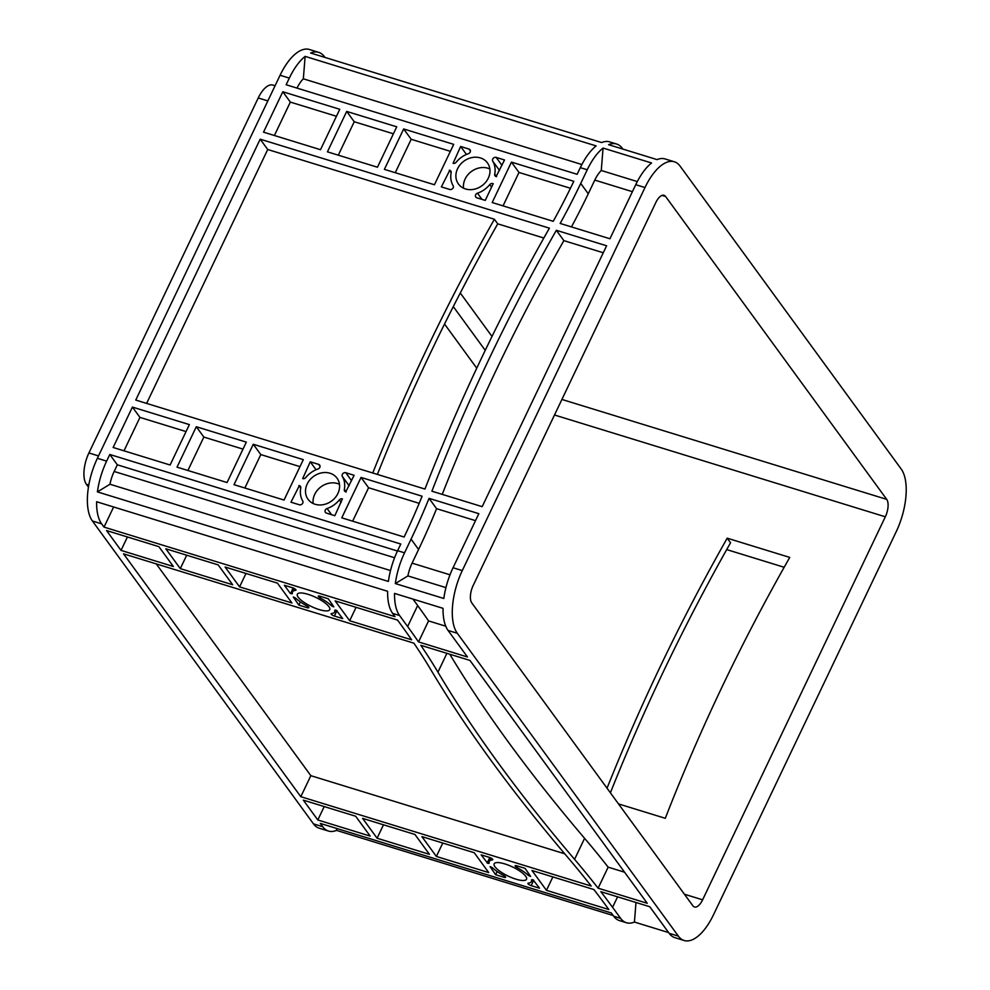 <?xml version="1.0" encoding="UTF-8"?>
<svg xmlns="http://www.w3.org/2000/svg" width="990" height="990" viewBox="0 0 990 990"><rect width="100%" height="100%" fill="white"/><g stroke="black" fill="none" stroke-linecap="round" stroke-linejoin="round"><path stroke-width="1.49" d="M339.471 484.308A17.944 15.246 -36.1 0 0 337.491 483.541A17.944 15.246 -36.1 0 0 320.141 487.488A17.944 15.246 -36.1 0 0 313.162 503.514M329.955 473.22A17.944 15.246 -36.1 0 0 309.87 479.878A17.944 15.246 -36.1 0 0 308.051 499.319A17.944 15.246 -36.1 0 0 315.142 504.281A17.944 15.246 -36.1 0 0 335.226 497.624A17.944 15.246 -36.1 0 0 337.033 478.17A17.944 15.246 -36.1 0 0 329.955 473.22M489.864 168.993A17.944 15.246 -36.1 0 0 487.884 168.226A17.944 15.246 -36.1 0 0 470.535 172.173A17.944 15.246 -36.1 0 0 463.555 188.199M480.348 157.905A17.944 15.246 -36.1 0 0 460.263 164.563A17.944 15.246 -36.1 0 0 458.444 184.016A17.944 15.246 -36.1 0 0 465.535 188.966A17.944 15.246 -36.1 0 0 485.62 182.309A17.944 15.246 -36.1 0 0 487.427 162.867A17.944 15.246 -36.1 0 0 480.348 157.905M307.989 594.309A17.944 5.061 -154.5 0 0 297.359 594.21A17.944 5.061 -154.5 0 0 319.127 609.568A17.944 5.061 -154.5 0 0 329.744 609.667A17.944 5.061 -154.5 0 0 307.989 594.309M504.776 863.899A17.944 5.061 -154.5 0 0 494.159 863.812A17.944 5.061 -154.5 0 0 515.914 879.157A17.944 5.061 -154.5 0 0 526.532 879.256A17.944 5.061 -154.5 0 0 504.776 863.899M577.145 174.302L286.147 84.756L289.315 78.099A48.56 21.582 -72.9 0 1 305.13 56.381L596.129 145.914A48.56 21.582 107.1 0 0 580.313 167.644L577.145 174.302M297.012 88.098A24.28 10.791 -72.9 0 1 303.348 78.816L581.873 164.526M305.13 56.381L303.348 78.816M336.662 828.444L336.513 830.387A48.56 21.582 -72.9 0 1 328.482 831.055L319.25 828.222A48.56 21.582 -72.9 0 1 313.471 823.853L92.404 520.988A48.56 21.582 -72.9 0 1 97.379 458.296L280.083 75.252A48.56 21.582 -72.9 0 1 309.437 49.5L318.669 52.346A48.56 21.582 -72.9 0 0 310.65 53.015L601.648 142.56A48.56 21.582 107.1 0 1 609.667 141.879L616.597 144.02A48.56 21.582 -72.9 0 1 622.376 148.389L622.896 149.094M394.577 557.754L114.159 471.463A24.28 10.791 -72.9 0 0 109.977 484.234L97.404 491.894A48.56 21.582 -72.9 0 1 106.623 461.142L109.791 454.484L400.789 544.03L397.621 550.688L404.551 552.816A48.56 21.582 107.1 0 0 395.332 583.568L443.829 598.492A48.56 21.582 107.1 0 1 453.049 567.74L462.281 570.587A48.56 21.582 107.1 0 0 457.306 633.278L678.385 936.132A48.56 21.582 107.1 0 0 684.152 940.5A48.56 21.582 107.1 0 0 713.505 914.748L896.21 531.704A48.56 21.582 107.1 0 0 901.185 469.012L680.105 166.147A48.56 21.582 107.1 0 0 674.338 161.778A48.56 21.582 107.1 0 0 644.985 187.543L462.281 570.587M109.791 454.484L117.327 464.805L397.46 551.009M114.159 471.463L117.327 464.805M109.977 484.234L390.506 570.562M97.404 491.894L388.402 581.439A48.56 21.582 -72.9 0 1 397.621 550.688M104.024 527.101L101.636 523.834A48.56 21.582 -72.9 0 1 96.612 501.744L387.61 591.29A48.56 21.582 -72.9 0 0 392.634 613.379L395.022 616.646L104.024 527.101L113.627 506.979M328.482 831.055A48.56 21.582 -72.9 0 1 322.715 826.687L320.327 823.42L611.325 912.966L613.713 916.233A48.56 21.582 107.1 0 0 619.493 920.601L626.41 922.73A48.56 21.582 -72.9 0 1 620.643 918.374L612.575 907.323A1348.727 380.804 -154.5 0 0 600.831 891.681L649.762 906.729L669.141 933.298A48.56 21.582 107.1 0 0 674.92 937.654L684.152 940.5M336.513 830.387L613.194 915.527M647.25 903.288L598.109 888.179A1348.727 380.804 -154.5 0 0 574.571 859.345A2697.441 761.607 25.5 0 1 437.939 672.16A1348.727 380.804 -154.5 0 0 420.837 645.307L469.965 660.429L647.25 903.288M335.177 600.893L397.535 620.087L400.703 624.418A1348.727 380.804 25.5 0 1 411.605 639.8L349.668 620.742L335.177 600.893M291.926 602.972L239.58 586.872L225.089 567.023L277.435 583.135L291.926 602.972M106.536 530.541L158.883 546.653L173.374 566.503L121.028 550.39L106.536 530.541M303.324 800.13L355.682 816.243L370.161 836.092L317.815 819.98L303.324 800.13M377.091 838.221L362.6 818.371L414.959 834.483L429.437 854.333L377.091 838.221L383.489 824.806M180.304 568.631L165.813 548.782L218.159 564.894L232.65 584.744L180.304 568.631L186.702 555.204M307.209 607.687L298.856 605.113L293.288 597.032A2.698 0.767 25.5 0 1 296.134 598.566A23.327 6.584 -154.5 0 0 307.123 606.053A2.698 0.767 25.5 0 1 308.806 607.699A2.698 0.767 25.5 0 1 307.209 607.687L307.791 606.462M319.894 596.19L328.247 598.764L333.828 606.845A2.698 0.767 25.5 0 1 330.969 605.311A23.327 6.584 -154.5 0 0 319.993 597.824A2.698 0.767 25.5 0 1 318.297 596.178A2.698 0.767 25.5 0 1 319.894 596.19M331.477 613.553A23.327 6.584 -154.5 0 0 334.62 611.981A23.327 6.584 -154.5 0 0 334.731 610.446A2.698 0.767 25.5 0 1 334.744 610.273A2.698 0.767 25.5 0 1 336.34 610.286L342.738 618.614L334.385 616.04A2.698 0.767 25.5 0 1 331.106 613.738A2.698 0.767 25.5 0 1 331.477 613.553M504.009 877.276L495.644 874.702L490.075 866.634A2.698 0.767 25.5 0 1 492.921 868.168A23.327 6.584 -154.5 0 0 503.91 875.655A2.698 0.767 25.5 0 1 505.605 877.288A2.698 0.767 25.5 0 1 504.009 877.276L504.591 876.051M492.426 859.914A23.327 6.584 -154.5 0 0 489.283 861.486A23.327 6.584 -154.5 0 0 489.171 863.02A2.698 0.767 25.5 0 1 489.159 863.206A2.698 0.767 25.5 0 1 487.563 863.181L481.165 854.853L489.518 857.427A2.698 0.767 25.5 0 1 492.785 859.741A2.698 0.767 25.5 0 1 492.426 859.914L492.698 859.345M516.681 865.792L525.047 868.354L530.615 876.435A2.698 0.767 25.5 0 1 527.769 874.9A23.327 6.584 -154.5 0 0 516.78 867.413A2.698 0.767 25.5 0 1 515.085 865.767A2.698 0.767 25.5 0 1 516.681 865.792M528.264 883.142A23.327 6.584 -154.5 0 0 531.407 881.57A23.327 6.584 -154.5 0 0 531.519 880.036A2.698 0.767 25.5 0 1 531.531 879.863A2.698 0.767 25.5 0 1 533.127 879.875L539.525 888.203L531.172 885.629A2.698 0.767 25.5 0 1 527.905 883.327A2.698 0.767 25.5 0 1 528.264 883.142M290.355 593.468L284.365 585.263L292.731 587.837A2.698 0.767 25.5 0 1 295.998 590.139A2.698 0.767 25.5 0 1 295.639 590.325A23.327 6.584 -154.5 0 0 292.496 591.896A23.327 6.584 -154.5 0 0 292.384 593.431A2.698 0.767 25.5 0 1 292.372 593.604A2.698 0.767 25.5 0 1 290.775 593.592L293.003 587.924M123.54 553.831L413.907 643.178A1348.727 380.804 25.5 0 1 431.009 670.032A2697.441 761.607 -154.5 0 0 567.641 857.216A1348.727 380.804 25.5 0 1 591.191 886.038L300.812 796.69L123.54 553.831M546.455 890.332L531.976 870.495L593.901 889.552A1348.727 380.804 25.5 0 1 605.657 905.194L608.813 909.525L546.455 890.332L552.865 876.917M436.367 856.461L421.889 836.612L474.235 852.724L488.714 872.574L436.367 856.461L442.765 843.047M448.062 630.432L467.453 656.989L418.535 641.928A1348.727 380.804 -154.5 0 0 407.632 626.546L399.564 615.508A48.56 21.582 107.1 0 1 394.54 593.418L443.05 608.343A48.56 21.582 107.1 0 0 448.062 630.432L457.306 633.278M318.669 52.346A48.56 21.582 -72.9 0 1 324.448 56.702L324.968 57.42M260.184 139.182L549.413 228.17A1888.215 1605.26 -36.1 0 0 424.97 489.06L135.754 400.059L260.184 139.182L267.721 149.502L494.394 219.248A1961.042 1667.172 -36.1 0 0 372.772 472.997M434.437 184.759L384.392 169.364L403.66 128.96L453.705 144.354L434.437 184.759M282.806 91.761L339.768 109.296L320.5 149.7L263.526 132.165L282.806 91.761L290.342 102.094L336.439 116.275M132.412 407.076L189.375 424.599L170.107 465.003L113.132 447.48L132.412 407.076L139.949 417.396L186.046 431.578M284.043 500.061L233.999 484.667L253.267 444.262L303.311 459.657L284.043 500.061M449.72 189.461L441.367 186.887L449.745 170.317A2.698 2.289 143.9 0 1 451.143 172.73A23.327 19.837 -36.1 0 0 453.123 185.712A2.698 2.289 143.9 0 1 449.72 189.461M468.406 153.673A23.327 19.837 -36.1 0 0 456.143 162.261A2.698 2.289 143.9 0 1 453.086 163.313L460.635 146.483L468.988 149.057A2.698 2.289 143.9 0 1 468.406 153.673M573.804 181.306A722.836 614.518 143.9 0 1 553.237 221.315L492.179 202.529L511.446 162.113L573.804 181.306M496.163 157.41L504.516 159.984L496.139 176.554A2.698 2.289 143.9 0 1 494.728 174.141A23.327 19.837 -36.1 0 0 492.76 161.172A2.698 2.289 143.9 0 1 496.163 157.41L501.955 165.355M345.77 472.725L354.123 475.299L345.745 491.869A2.698 2.289 143.9 0 1 344.334 489.456A23.327 19.837 -36.1 0 0 342.367 476.475A2.698 2.289 143.9 0 1 345.77 472.725L351.561 480.67M327.084 508.514A23.327 19.837 -36.1 0 0 339.347 499.913A2.698 2.289 143.9 0 1 342.404 498.873L334.855 515.703L326.49 513.129A2.698 2.289 143.9 0 1 327.084 508.514L331.601 514.701M299.327 504.764L290.961 502.202L299.351 485.632A2.698 2.289 143.9 0 1 300.75 488.045A23.327 19.837 -36.1 0 0 302.73 501.014A2.698 2.289 143.9 0 1 299.327 504.764M318 468.988A23.327 19.837 -36.1 0 0 305.749 477.576A2.698 2.289 143.9 0 1 302.692 478.615L310.241 461.798L318.594 464.36A2.698 2.289 143.9 0 1 318 468.988M606.61 245.78L482.18 506.657L431.9 491.189A1888.215 1605.26 143.9 0 1 556.343 230.299L606.61 245.78M422.111 496.213A722.836 614.518 143.9 0 1 404.13 537.025L341.773 517.832L361.053 477.428L422.111 496.213M493.206 183.695L485.249 200.388L476.883 197.827A2.698 2.289 143.9 0 1 477.477 193.199A23.327 19.837 -36.1 0 0 489.741 184.61A2.698 2.289 143.9 0 1 492.797 183.571L493.206 183.695M246.337 442.134L227.069 482.538L177.024 467.144L196.305 426.727L246.337 442.134M396.743 126.819L377.462 167.223L327.43 151.829L346.698 111.425L396.743 126.819M580.313 167.644L587.243 169.773A48.56 21.582 -72.9 0 1 603.058 148.055L651.556 162.979A48.56 21.582 107.1 0 0 635.741 184.697L609.951 238.763L560.167 223.443A722.836 614.518 -36.1 0 0 580.734 183.435L588.27 193.768L594.78 180.093A24.28 10.791 107.1 0 1 601.277 170.49L637.3 181.578M587.243 169.773L580.734 183.435M453.049 567.74L478.838 513.674L429.041 498.354A722.836 614.518 -36.1 0 1 411.06 539.154L404.551 552.816M784.167 567.27L726.697 549.586M624.554 872.202L608.145 867.153A1348.727 380.804 -154.5 0 0 584.595 838.32A2697.441 761.607 25.5 0 1 449.807 654.229M564.745 853.801L310.848 775.677L156.259 563.904M598.109 888.179L608.145 867.153M300.812 796.69L310.848 775.677M418.535 641.928L428.559 620.916A1348.727 380.804 -154.5 0 0 417.656 605.534L412.954 599.086M445.748 626.2L428.559 620.916M349.668 620.742L356.066 607.328M618.503 803.905L665.305 818.309A1888.215 1605.26 143.9 0 1 789.748 557.419L727.205 538.176L730.546 542.768A1961.042 1667.172 -36.1 0 0 610.397 792.804M503.044 205.871L518.983 172.446L570.438 188.273M511.446 162.113L518.983 172.446M146.619 403.413L267.721 149.502M442.233 494.369A1888.215 1605.26 143.9 0 1 563.879 240.632L603.281 252.759M377.388 474.42A1961.042 1667.172 143.9 0 1 497.747 223.839L494.394 219.248M497.747 223.839L543.832 238.021M556.343 230.299L563.879 240.632M352.65 521.173L368.589 487.748L419.191 503.328M361.053 477.428L368.589 487.748M429.041 498.354L436.578 508.674L475.509 520.653M338.295 155.17L354.234 121.745L393.401 133.799M395.257 172.706L411.196 139.281L450.376 151.334M346.698 111.425L354.234 121.745M403.66 128.96L411.196 139.281M274.391 135.519L290.342 102.094M123.998 450.821L139.949 417.396M187.902 470.485L203.841 437.06L243.008 449.114M196.305 426.727L203.841 437.06M244.864 488.008L260.803 454.583L299.982 466.637M253.267 444.262L260.803 454.583M239.58 586.872L245.978 573.445M121.028 550.39L127.425 536.976M317.815 819.98L324.213 806.565M298.856 605.113L300.378 601.932M495.644 874.702L497.166 871.522M460.635 146.483L466.439 154.44M310.241 461.798L316.045 469.743M411.06 539.154L418.597 549.475L412.088 563.137A24.28 10.791 -72.9 0 0 407.905 575.92L445.933 587.615M418.597 549.475A722.836 614.518 -36.1 0 0 436.578 508.674M571.44 226.92A722.836 614.518 -36.1 0 0 588.27 193.768M674.338 161.778L665.094 158.945A48.56 21.582 107.1 0 0 657.075 159.613L608.578 144.689A48.56 21.582 -72.9 0 1 616.597 144.02M476.759 368.181L444.535 324.039M485.236 350.361L453.296 306.603M492.005 336.452L460.276 292.99M473.171 585.498A13.489 5.989 107.1 0 0 471.785 602.91L692.864 905.776A13.489 5.989 107.1 0 0 694.46 906.988A13.489 5.989 107.1 0 0 702.615 899.823L885.32 516.792A13.489 5.989 107.1 0 0 886.706 499.368L665.626 196.515A13.489 5.989 107.1 0 0 664.03 195.302A13.489 5.989 107.1 0 0 655.875 202.455L473.171 585.498M727.205 538.176A1961.042 1667.172 -36.1 0 0 607.043 788.213M635.988 902.496L634.441 922.061L668.621 932.58M634.441 922.061A48.56 21.582 -72.9 0 1 626.41 922.73M275.084 85.734L272.918 85.078A24.28 10.791 107.1 0 0 258.242 97.948L88.914 452.962A24.28 10.791 107.1 0 0 86.415 484.308L88.444 487.092M395.332 583.568L407.905 575.92M603.058 148.055L601.277 170.49M298.93 485.496L300.762 488.008M449.324 170.193L451.155 172.693M487.142 863.057L489.79 857.513M392.634 613.379L399.564 615.508M101.636 523.834L92.404 520.988M322.715 826.687L313.471 823.853M613.713 916.233L620.643 918.374M669.141 933.298L678.385 936.132M289.315 78.099L280.083 75.252M106.623 461.142L97.379 458.296M635.741 184.697L644.985 187.543M334.385 616.04L336.946 610.669M531.172 885.629L533.734 880.271M468.988 149.057L470.436 151.037M489.741 184.61L491.572 187.122M477.477 193.199L481.994 199.398M339.347 499.913L341.179 502.437M318.594 464.36L320.042 466.352M450.005 574.806L412.088 563.137M632.412 191.676L594.78 180.093M702.615 899.823L684.437 894.23M885.32 516.792L554.499 414.996M886.706 499.368L561.912 399.44M665.626 196.515L662.013 195.401M88.791 485.038L86.415 484.308M98.517 455.92L88.914 452.962M267.844 100.906L258.242 97.948M516.78 867.413L517.448 866.015M527.769 874.9L528.573 873.192M319.993 597.824L320.649 596.425M330.969 605.311L331.786 603.603M492.76 161.172L499.529 170.441M494.728 174.141L496.572 176.653M342.367 476.475L349.136 485.756M344.334 489.456L346.166 491.968M299.351 485.632L300.799 487.612M449.745 170.317L451.193 172.31M487.563 863.181L490.199 857.674M290.775 593.592L293.399 588.072M407.632 626.546L417.656 605.534M574.571 859.345L584.595 838.32M437.939 672.16L446.911 653.338M612.575 907.323L617.587 896.829M292.496 591.896L294.154 588.419M334.62 611.981L335.511 610.1M489.283 861.486L490.941 858.021M531.407 881.57L532.311 879.689"/></g></svg>
